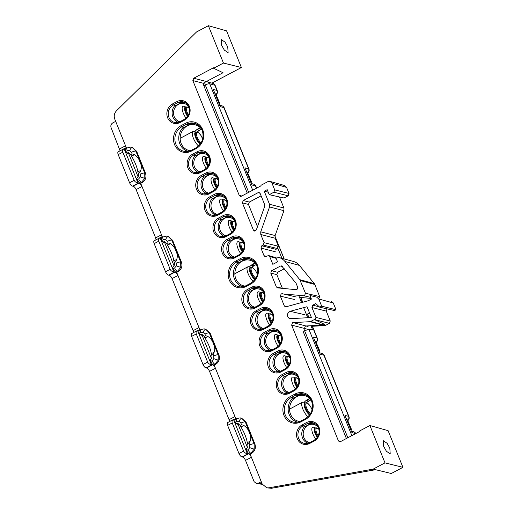<?xml version="1.0" encoding="UTF-8"?>
<svg xmlns="http://www.w3.org/2000/svg" width="514" height="514" viewBox="0 0 514 514"><rect width="100%" height="100%" fill="white"/><g stroke="black" fill="none" stroke-linecap="round" stroke-linejoin="round"><path stroke-width="0.77" d="M240.796 418.113L241.773 418.39L245.287 421.917L254.134 443.826L254.212 449.165L250.819 453.187L249.386 453.946L250.132 454.158L262.204 484.034L266.792 487.85L268.796 487.837L373.164 469.121L384.992 462.863L369.9 425.515L359.832 430.848L360.018 431.304L340.499 441.629L339.478 441.777L338.405 440.839L291.65 325.118L292.479 322.773L293.115 322.599L305.933 325.985L305.297 326.165L304.468 328.504L305.168 330.245M327.084 308.747L326.255 311.092L311.934 307.513L312.763 305.175L315.769 303.581L319.714 307.199L321.68 306.164L318.789 299L316.701 297.137L309.961 295.492L311.413 299.09L308.336 300.716L286.054 306.774L285.276 306.774L284.281 305.849L280.361 296.154L281.19 293.815L303.774 295.749L304.622 295.576L305.451 293.231L299.829 279.706L284.942 261.478A14.212 12.799 -75.8 0 0 278.858 257.469A14.212 12.799 -75.8 0 0 275.62 257.058L277.554 261.844L272.838 264.337L269.67 256.505L268.674 255.587L265.012 256.608L264.016 255.689L260.964 248.127L261.793 245.788L276.114 249.367M305.451 293.231L319.689 296.597L319.702 297.959M247.26 442.663L250.157 441.179C251.108 438.442 250.851 435.66 249.393 432.833C248.442 429.691 246.579 427.23 243.809 425.464L240.944 427.025A17.579 5.795 -117.7 0 1 245.069 435.101A17.579 5.795 -117.7 0 1 247.26 442.663L247.722 444.237C248.301 446.223 247.748 447.784 246.065 448.915L246.675 450.431L248.082 449.686L249.778 447.668L249.74 445.002L249.117 443.454L247.697 444.173M211.299 353.651L214.197 352.167C215.148 349.436 214.891 346.654 213.432 343.821C212.475 340.679 210.618 338.225 207.849 336.458L204.977 338.019A17.579 5.795 -117.7 0 1 209.108 346.095A17.579 5.795 -117.7 0 1 211.299 353.651L211.762 355.225C212.333 357.217 211.781 358.778 210.097 359.909L210.714 361.419L212.121 360.674L213.818 358.663L213.779 355.996L213.156 354.442L211.736 355.168M173.816 260.887L176.713 259.403C177.664 256.666 177.407 253.884 175.955 251.057C174.998 247.909 173.134 245.454 170.365 243.687L167.5 245.249A17.579 5.795 -117.7 0 1 171.631 253.325A17.579 5.795 -117.7 0 1 173.816 260.887L174.278 262.461C174.856 264.447 174.304 266.008 172.62 267.139L173.231 268.655L174.644 267.903L176.341 265.892L176.302 263.226L175.672 261.671L174.252 262.397M137.855 171.875L140.752 170.391C141.703 167.66 141.446 164.878 139.988 162.045C139.037 158.903 137.174 156.449 134.405 154.682L131.539 156.243A17.579 5.795 -117.7 0 1 135.664 164.319A17.579 5.795 -117.7 0 1 137.855 171.875L138.317 173.449C138.896 175.441 138.343 177.002 136.66 178.133L137.27 179.643L138.677 178.898L140.38 176.887L140.341 174.214L139.712 172.665L138.292 173.391M383.695 446.46L383.328 440.736L387.126 443.306L389.818 448.092L390.203 453.804L386.399 451.26L383.695 446.46M221.618 45.296L221.245 39.572L225.042 42.142L227.741 46.928L228.12 52.64L224.322 50.096L221.618 45.296M290.005 318.68L311.407 317.53L307.038 306.717L290.153 311.311C286.786 313.456 286.504 315.866 289.318 318.545L289.793 318.674M277.419 287.859L295.961 289.671C297.349 289.478 297.908 288.637 297.645 287.159L296.019 283.137L281.595 265.899L280.496 266.027L271.591 270.737L277.669 272.291L284.3 268.783M277.599 287.891L276.359 286.921L282.366 288.309L276.84 274.63L270.762 273.075L276.359 286.921M270.762 273.075L271.591 270.737M257.475 226.706L248.48 204.431L242.396 202.876L253.402 230.111L255.901 230.606M242.396 202.876L243.225 200.531L258.054 192.686L259.159 192.564L260.148 193.482L264.472 204.18L264.511 206.853L256.345 229.899L254.507 231.056L253.402 230.111M272.022 183.254L270.036 181.41L284.576 185.528L286.561 187.372L272.022 183.254L274.701 189.884L289.022 193.463L288.193 195.802L284.056 197.993L269.233 194.684L267.203 189.666L264.241 191.234L269.509 204.276L283.895 208.009L283.934 210.676L275.125 235.553L275.163 238.226L278.402 246.251L277.573 248.59L263.252 245.017L261.793 245.788M270.036 181.41L267.833 181.667L260.9 185.329L261.086 185.792L241.355 196.232L240.327 196.374L239.254 195.436L192.853 80.582L193.682 78.244L213.413 67.803L213.599 68.266L223.455 63.049L241.394 67.527L211.903 83.133M126.553 148.295L114.725 119.023C113.697 115.971 114.281 113.228 116.472 110.812L196.541 31.958L208.369 25.7L223.455 63.049M131.391 147.332L132.361 147.544L136.64 151.302L135.882 151.129A3.514 0.964 158 0 0 131.488 152.305L129.734 150.544L127.292 150.718L125.885 151.463L126.495 152.979L128.699 153.602L126.495 152.979L128.699 152.722L130.71 154.624L132.111 153.853L134.405 154.682M127.292 150.718A3.514 1.189 62.1 0 1 127.131 147.987C129.862 147.113 131.353 146.908 131.597 147.37L132.368 147.602L135.882 151.129L144.736 173.038L145.507 173.237L136.64 151.302M145.507 173.237C146.663 177.214 145.558 180.337 142.192 182.598L141.414 182.406A3.514 1.189 -117.9 0 1 138.677 178.898M162.514 237.301L140.727 183.376L142.192 182.598M167.352 236.337L168.322 236.549L172.601 240.308L171.843 240.141A3.514 0.964 158 0 0 167.448 241.31L165.694 239.55L163.259 239.723L161.846 240.475L162.456 241.985L164.66 242.608L162.456 241.985L164.66 241.734L166.671 243.636L168.072 242.865L170.365 243.687M163.259 239.723A3.514 1.189 62.1 0 1 163.099 236.993C165.829 236.119 167.313 235.913 167.558 236.376L168.335 236.613L171.843 240.141L180.697 262.05L181.468 262.249L172.601 240.308M181.468 262.249C182.624 266.226 181.519 269.342 178.152 271.61L177.375 271.411A3.514 1.189 -117.9 0 1 174.644 267.903M199.997 330.072L176.688 272.381L178.152 271.61M204.835 329.108L205.806 329.32L210.085 333.078L209.32 332.905A3.514 0.964 158 0 0 204.925 334.081L203.178 332.32L200.736 332.494L199.329 333.239L199.94 334.755L202.143 335.379L199.94 334.755L202.143 334.498L204.154 336.4L205.555 335.636L207.849 336.458M205.035 329.146L205.812 329.378L209.32 332.905L218.174 354.821L218.951 355.013L210.085 333.078M218.951 355.013C220.101 358.99 218.996 362.113 215.629 364.381L214.858 364.182A3.514 1.189 -117.9 0 1 212.121 360.674M235.958 419.077L214.171 365.152L215.629 364.381M236.697 421.506A3.514 1.189 62.1 0 1 236.536 418.769C239.267 417.895 240.758 417.696 241.002 418.158L241.766 418.325L246.045 422.084L245.287 421.917A3.514 0.964 158 0 0 240.893 423.093L239.138 421.326L236.697 421.506L235.29 422.251L235.9 423.761L238.104 424.384L235.9 423.761L238.104 423.51L240.115 425.412L241.516 424.641L243.809 425.464M249.74 445.002A3.514 0.964 158 0 1 254.134 443.826L254.912 444.025L246.045 422.084M254.912 444.025C256.068 448.002 254.963 451.125 251.597 453.387L250.819 453.187A3.514 1.189 -117.9 0 1 248.082 449.686M250.132 454.158L251.597 453.387M308.092 326.506L305.933 325.985L322.625 325.092L310.122 321.687L293.115 322.599M310.122 321.687L314.793 319.367L315.108 319.759L315.937 317.421L330.258 320.999L329.429 323.338L315.108 319.759M311.934 307.513L315.937 317.421M263.252 245.017L264.08 242.672L278.402 246.251M275.163 238.226L260.778 234.487L264.08 242.672M260.778 234.487L260.739 231.82L275.125 235.553M283.934 210.676L269.548 206.943L260.739 231.82M269.548 206.943L269.509 204.276M288.193 195.802L273.872 192.23L269.233 194.684M273.872 192.23L274.701 189.884M129.74 153.262L128.699 153.602L131.86 161.435M138.054 176.765L135.664 170.841M165.701 242.274L164.66 242.608L167.827 250.446M174.021 265.777L171.625 259.846M203.184 335.044L202.143 335.379L205.304 343.211M211.498 358.541L209.102 352.617M239.145 424.05L238.104 424.384L241.265 432.223M247.459 447.553L245.069 441.622M290.153 311.311L304.783 314.729M213.599 68.266L223.037 72.731L206.448 81.508L208.453 82.156M314.979 319.83L324.418 324.295L323.261 324.912A1.76 1.581 105.2 0 1 322.625 325.092L324.842 325.606L311.208 326.339M384.992 462.863L402.931 467.348L391.302 473.497L373.164 469.121M318.507 427.622A9.361 8.43 -75.8 0 0 313.232 422.887A9.361 8.43 -75.8 0 0 307.417 423.581L303.029 425.9L305.277 426.504L309.666 424.185A9.316 8.385 104.2 0 1 313.219 423.228M188.837 106.694A9.361 8.43 -75.8 0 0 183.569 101.958A9.361 8.43 -75.8 0 0 177.754 102.646L173.366 104.972L175.615 105.576L179.996 103.25A9.316 8.385 104.2 0 1 183.556 102.299M291.046 399.918A13.184 11.867 104.2 0 1 293.751 397.984L298.139 395.664A13.184 11.867 104.2 0 1 303.53 394.309M181.641 129.13A13.184 11.867 104.2 0 1 184.353 127.196L188.734 124.876A13.184 11.867 104.2 0 1 194.125 123.527M234.93 220.776A9.361 8.43 -75.8 0 0 229.662 216.041A9.361 8.43 -75.8 0 0 223.847 216.728L219.459 219.048L221.701 219.651L226.089 217.332A9.316 8.385 104.2 0 1 229.649 216.381M272.414 313.54A9.361 8.43 -75.8 0 0 267.139 308.805A9.361 8.43 -75.8 0 0 261.324 309.499L256.942 311.818L259.184 312.422L263.573 310.103A9.316 8.385 104.2 0 1 267.126 309.152M263.804 292.228A9.361 8.43 -75.8 0 0 258.529 287.493A9.361 8.43 -75.8 0 0 252.715 288.187L248.326 290.506L250.575 291.11L254.963 288.791A9.316 8.385 104.2 0 1 258.516 287.84M243.54 242.088A9.361 8.43 -75.8 0 0 238.271 237.352A9.361 8.43 -75.8 0 0 232.457 238.04L228.068 240.359L230.317 240.963L234.699 238.644A9.316 8.385 104.2 0 1 238.258 237.693M298.242 377.475A9.361 8.43 -75.8 0 0 292.974 372.74A9.361 8.43 -75.8 0 0 287.159 373.434L282.771 375.753L285.019 376.357L289.401 374.038A9.316 8.385 104.2 0 1 292.961 373.087M289.633 356.163A9.361 8.43 -75.8 0 0 284.364 351.428A9.361 8.43 -75.8 0 0 278.549 352.122L274.161 354.442L276.403 355.046L280.792 352.726A9.316 8.385 104.2 0 1 284.351 351.775M281.023 334.852A9.361 8.43 -75.8 0 0 275.755 330.116A9.361 8.43 -75.8 0 0 269.94 330.81L265.552 333.13L267.794 333.734L272.182 331.414A9.316 8.385 104.2 0 1 275.735 330.463M236.344 264.524A13.184 11.867 104.2 0 1 239.049 262.59L243.437 260.27A13.184 11.867 104.2 0 1 248.827 258.915M226.321 199.464A9.361 8.43 -75.8 0 0 221.052 194.729A9.361 8.43 -75.8 0 0 215.237 195.416L210.849 197.736L213.092 198.34L217.48 196.02A9.316 8.385 104.2 0 1 221.033 195.069M217.711 178.152A9.361 8.43 -75.8 0 0 212.436 173.417A9.361 8.43 -75.8 0 0 206.622 174.105L202.24 176.424L204.482 177.028L208.87 174.709A9.316 8.385 104.2 0 1 212.423 173.758M209.102 156.841A9.361 8.43 -75.8 0 0 203.827 152.105A9.361 8.43 -75.8 0 0 198.012 152.793L193.624 155.112L195.873 155.716L200.261 153.397A9.316 8.385 104.2 0 1 203.814 152.446M243.225 200.531L249.309 202.086L261.106 195.847M309.736 313.379L306.344 314.305M286.561 187.372L289.022 193.463M279.43 196.958L283.895 208.009M299.829 279.706L314.279 283.593L299.418 265.397A13.91 12.522 -75.8 0 0 293.468 261.478L278.858 257.469M314.279 283.593L314.78 284.448L300.33 280.56M319.689 296.597L314.78 284.448M299.482 297.317L311.156 298.448M331.183 301.114L333.271 302.977L318.789 299M321.68 306.164L336.002 309.736L333.271 302.977M336.002 309.736L334.453 310.559L319.714 307.199M326.255 311.092L330.258 320.999M310.752 321.507L325.478 325.426L329.429 323.338M325.478 325.426L324.842 325.606M402.931 467.348L388.115 430.674L369.9 425.515M208.369 25.7L226.578 30.859L241.394 67.527M264.241 191.234L268.244 192.236M249.309 202.086L248.48 204.431M277.669 272.291L276.84 274.63M250.993 182.778L251.507 181.93L247.369 172.254L246.662 172.055M247.369 172.254L251.507 181.93M251.192 181.712L250.491 181.538M319.374 352.019L319.888 351.171L315.75 341.495L315.037 341.296M315.75 341.495L319.888 351.171M319.567 350.953L318.866 350.779M351.03 430.372L351.544 429.524L347.406 419.848L346.693 419.649M347.406 419.848L351.544 429.524M351.223 429.306L350.522 429.132M219.337 104.426L219.851 103.577L215.713 93.901L215.006 93.702M215.713 93.901L219.851 103.577M219.536 103.359L218.835 103.185M268.796 487.837L271.482 488.287L375.593 469.693M271.482 488.287L266.792 487.85M249.386 453.946C248.429 453.502 247.523 452.333 246.675 450.431M235.29 422.251C234.622 420.394 234.68 419.482 235.463 419.501M240.944 427.025L240.115 425.412M213.779 355.996A3.514 0.964 158 0 1 218.174 354.821L218.251 360.153L214.858 364.182L213.426 364.94L214.171 365.152M213.426 364.94C212.462 364.497 211.562 363.321 210.714 361.419M199.329 333.239C198.661 331.389 198.719 330.47 199.503 330.496M204.977 338.019L204.154 336.4M176.302 263.226A3.514 0.964 158 0 1 180.697 262.05L180.767 267.389L177.375 271.411L175.942 272.169L176.688 272.381M175.942 272.169C174.985 271.726 174.079 270.557 173.231 268.655M161.846 240.475C161.178 238.618 161.235 237.706 162.026 237.725M167.5 245.249L166.671 243.636M140.341 174.214A3.514 0.964 158 0 1 144.736 173.038L144.807 178.377L141.414 182.406L139.981 183.164L140.727 183.376M139.981 183.164C139.024 182.721 138.118 181.545 137.27 179.643M125.885 151.463C125.217 149.613 125.275 148.694 126.065 148.713M131.539 156.243L130.71 154.624M250.157 441.179L249.117 443.454M214.197 352.167L213.156 354.442M176.713 259.403L175.672 261.671M140.752 170.391L139.712 172.665M205.947 81.912L206.448 81.508L193.682 78.244M247.799 172.743A3.514 3.18 104 0 0 248.577 168.721L244.947 167.815L251.873 184.963L255.561 186.004A3.514 0.964 -22 0 1 255.882 186.229L256.653 188.137M247.889 172.967A3.514 3.514 0 0 0 248.898 168.952A3.514 0.964 -22 0 0 248.577 168.721L223.905 107.651A3.514 0.964 -22 0 1 224.226 107.882A3.514 3.514 0 0 0 221.926 105.813A3.514 3.168 105.8 0 1 223.905 107.651L220.217 106.61L213.291 89.462L216.921 90.368A3.514 3.18 104 0 1 216.137 94.39M318.776 428.586L318.391 428.785M298.518 378.439L298.133 378.645M281.299 335.815L280.914 336.021M289.909 357.127L289.523 357.333M264.074 293.192L263.688 293.398M243.816 243.045L243.43 243.25M255.156 263.29L251.687 265.128A13.126 11.816 -75.8 0 0 250.607 265.777M272.683 314.504L272.298 314.709M226.597 200.421L226.211 200.627M217.987 179.11L217.595 179.315M235.206 221.733L234.821 221.939M209.371 157.798L208.986 158.004M309.858 398.684L306.389 400.522A13.126 11.816 -75.8 0 0 305.31 401.171M189.113 107.651L188.728 107.856M200.454 127.902L196.984 129.734A13.126 11.816 -75.8 0 0 195.905 130.383M346.391 438.513L303.087 331.324L308.875 329.23L312.621 329.834L310.957 325.715M307.725 317.729L303.652 307.635M301.596 302.547L298.647 295.248M281.948 258.317L276.924 245.878M133.075 148.315L132.316 147.531M242.479 419.103L241.715 418.319M120.077 150.808L111.069 127.607C110.491 125.615 111.05 124.054 112.739 122.923L115.676 121.368L125.538 145.783C126.187 147.647 126.039 148.61 125.082 148.681L124.08 148.687L137.868 182.817L138.998 183.119C140.123 183.472 141.119 184.597 141.986 186.492L136.114 189.595C135.246 187.706 134.25 186.582 133.126 186.222L138.998 183.119M262.313 484.297L256.531 483.59L254.115 481.669L245.519 460.383C244.651 458.488 243.655 457.364 242.531 457.01L248.397 453.901C249.528 454.26 250.524 455.385 251.391 457.274L245.519 460.383M228.068 422.508C227.111 422.572 226.957 423.536 227.606 425.399L238.984 453.554C239.852 455.449 240.848 456.567 241.972 456.927L242.531 457.01M229.482 421.596L229.071 419.675L209.558 371.371C208.69 369.482 207.695 368.358 206.564 368.005L212.436 364.895C213.567 365.248 214.563 366.373 215.43 368.268L209.558 371.371M192.107 333.496C191.15 333.567 190.996 334.53 191.645 336.394L203.024 364.548C203.891 366.437 204.887 367.561 206.011 367.915L206.564 368.005M193.521 332.584L193.11 330.669L172.074 278.607C171.207 276.712 170.211 275.588 169.087 275.234L174.959 272.124C176.084 272.484 177.079 273.602 177.947 275.498L172.074 278.607M154.624 240.725C153.667 240.796 153.513 241.76 154.168 243.623L165.54 271.777C166.407 273.666 167.403 274.791 168.528 275.151L169.087 275.234M156.038 239.813L155.633 237.898L136.114 189.595M118.663 151.72C117.706 151.791 117.552 152.754 118.201 154.618L129.579 182.766C130.447 184.661 131.443 185.785 132.567 186.139L133.126 186.222M351.325 431.111L353.613 431.76A3.514 3.168 105.8 0 1 355.592 433.598L351.91 432.557L344.984 415.408L348.614 416.314A3.514 3.18 104 0 1 347.83 420.33M316.174 341.983A3.514 3.18 104 0 0 316.958 337.961L313.328 337.055L320.254 354.204L323.936 355.245A3.514 0.964 -22 0 1 324.257 355.47L348.935 416.546A3.514 0.964 -22 0 0 348.614 416.314L323.936 355.245A3.514 3.168 105.8 0 0 321.957 353.407L319.669 352.758M229.071 419.675L234.943 416.571L215.43 368.268M256.531 483.59L258.317 483.244L262.069 483.706M251.391 457.274L261.253 481.695L258.317 483.244M155.633 237.898L161.499 234.795L141.986 186.492M193.11 330.669L198.982 327.559L177.947 275.498M234.943 416.571C235.592 418.435 235.444 419.398 234.487 419.469L233.484 419.475L247.273 453.599L248.397 453.901M233.941 419.398L233.484 419.475C232.155 420.311 231.737 421.474 232.232 422.958L243.604 451.106C244.298 452.551 245.519 453.387 247.273 453.599M244.953 441.34L241.381 432.512M208.986 352.328L205.42 343.5M171.509 259.557L167.943 250.729M135.548 170.552L131.982 161.724M125.519 148.61L125.082 148.681M124.536 148.617L124.08 148.687C122.75 149.529 122.332 150.686 122.827 152.17L134.199 180.324C134.893 181.77 136.114 182.598 137.868 182.817M161.499 234.795C162.154 236.658 162 237.622 161.043 237.686L160.04 237.699L173.828 271.822L174.959 272.124M161.48 237.622L161.043 237.686M160.496 237.622L160.04 237.699C158.71 238.535 158.293 239.697 158.787 241.182L170.16 269.33C170.854 270.775 172.074 271.604 173.828 271.822M198.982 327.559C199.631 329.423 199.477 330.393 198.526 330.457L197.524 330.47L211.312 364.593L212.436 364.895M198.963 330.393L198.526 330.457M197.974 330.393L197.524 330.47C196.194 331.305 195.776 332.462 196.271 333.946L207.643 362.1C208.331 363.546 209.558 364.375 211.312 364.593M234.924 419.398L234.487 419.469M248.68 192.352L205.285 84.958L203.852 85.716L247.24 193.116M203.852 85.716C203.178 83.84 203.248 82.927 204.058 82.972M251.295 183.517L253.582 184.166A3.514 3.168 105.8 0 1 255.561 186.004L256.46 188.24M212.867 83.403A3.514 3.168 105.8 0 1 214.852 85.24A3.514 0.964 -22 0 1 215.173 85.472A3.514 3.514 0 0 0 212.867 83.403L207.727 81.951A3.514 3.168 105.8 0 1 209.706 83.788L252.708 190.219M298.293 377.777A9.316 8.359 -76.5 0 0 293.507 374.295A9.316 8.359 -76.5 0 0 287.975 375.047A9.316 8.359 -76.5 0 0 283.619 387.46A9.316 8.359 -76.5 0 0 289.164 392.413A9.316 8.359 -76.5 0 0 289.395 392.465M287.904 373.633A10.37 9.303 103.5 0 1 295.723 374.16M256.852 265.539A13.184 11.828 -76.5 0 0 249.836 260.212A13.184 11.828 -76.5 0 0 242.01 261.279A13.184 11.828 -76.5 0 0 235.842 278.845A13.184 11.828 -76.5 0 0 243.687 285.848A13.184 11.828 -76.5 0 0 245.133 286.092M241.927 259.866A14.238 12.773 103.5 0 1 253.184 260.598M209.153 157.136A9.316 8.359 -76.5 0 0 204.36 153.654A9.316 8.359 -76.5 0 0 198.834 154.406A9.316 8.359 -76.5 0 0 194.472 166.819A9.316 8.359 -76.5 0 0 200.017 171.772A9.316 8.359 -76.5 0 0 200.248 171.824M198.764 152.992A10.37 9.303 103.5 0 1 206.577 153.519M249.418 267.004A13.184 11.828 103.5 0 1 253.177 263.952A13.184 11.828 103.5 0 1 255.028 263.162M188.889 106.996A9.316 8.359 -76.5 0 0 184.102 103.507A9.316 8.359 -76.5 0 0 178.576 104.258A9.316 8.359 -76.5 0 0 174.214 116.672A9.316 8.359 -76.5 0 0 179.759 121.625A9.316 8.359 -76.5 0 0 179.99 121.677M178.499 102.851A10.37 9.303 103.5 0 1 186.319 103.378M202.156 130.145A13.184 11.828 -76.5 0 0 195.134 124.818A13.184 11.828 -76.5 0 0 187.308 125.885A13.184 11.828 -76.5 0 0 181.14 143.451A13.184 11.828 -76.5 0 0 188.985 150.461A13.184 11.828 -76.5 0 0 190.431 150.698M187.224 124.472A14.238 12.773 103.5 0 1 198.481 125.204M311.555 400.933A13.184 11.828 -76.5 0 0 304.539 395.607A13.184 11.828 -76.5 0 0 296.713 396.673A13.184 11.828 -76.5 0 0 290.545 414.239A13.184 11.828 -76.5 0 0 298.39 421.242A13.184 11.828 -76.5 0 0 299.835 421.486M296.629 395.253A14.238 12.773 103.5 0 1 307.886 395.992M318.558 427.924A9.316 8.359 -76.5 0 0 313.765 424.435A9.316 8.359 -76.5 0 0 308.239 425.194A9.316 8.359 -76.5 0 0 303.877 437.607A9.316 8.359 -76.5 0 0 309.422 442.554A9.316 8.359 -76.5 0 0 309.653 442.605M308.169 423.78A10.37 9.303 103.5 0 1 315.981 424.307M304.121 402.398A13.184 11.828 103.5 0 1 307.88 399.346A13.184 11.828 103.5 0 1 309.73 398.556M194.716 131.61A13.184 11.828 103.5 0 1 198.475 128.564A13.184 11.828 103.5 0 1 200.325 127.768M243.591 242.383A9.316 8.359 -76.5 0 0 238.804 238.901A9.316 8.359 -76.5 0 0 233.272 239.652A9.316 8.359 -76.5 0 0 228.916 252.066A9.316 8.359 -76.5 0 0 234.461 257.019A9.316 8.359 -76.5 0 0 234.692 257.071A1.054 0.353 62.1 0 0 234.75 257.88A10.415 9.38 104.2 0 1 222.337 253.184A10.415 9.38 104.2 0 1 227.246 239.312L231.634 236.986A10.415 9.38 104.2 0 1 244.054 241.689A10.415 9.38 104.2 0 1 239.138 255.561L234.75 257.88M233.202 238.239A10.37 9.303 103.5 0 1 241.021 238.766M234.982 221.071A9.316 8.359 -76.5 0 0 230.188 217.589A9.316 8.359 -76.5 0 0 224.663 218.341A9.316 8.359 -76.5 0 0 220.307 230.754A9.316 8.359 -76.5 0 0 225.852 235.708A9.316 8.359 -76.5 0 0 226.083 235.759A1.054 0.353 -117.9 0 1 226.205 235.74M224.592 216.927A10.37 9.303 103.5 0 1 232.412 217.454M272.465 313.842A9.316 8.359 -76.5 0 0 267.672 310.36A9.316 8.359 -76.5 0 0 262.146 311.111A9.316 8.359 -76.5 0 0 257.784 323.524A9.316 8.359 -76.5 0 0 263.329 328.472A9.316 8.359 -76.5 0 0 263.566 328.53M262.076 309.698A10.37 9.303 103.5 0 1 269.889 310.225M226.372 199.76A9.316 8.359 -76.5 0 0 221.579 196.277A9.316 8.359 -76.5 0 0 216.053 197.029A9.316 8.359 -76.5 0 0 211.697 209.442A9.316 8.359 -76.5 0 0 217.242 214.396A9.316 8.359 -76.5 0 0 217.473 214.447A1.054 0.353 -117.9 0 1 217.595 214.428M215.983 195.616A10.37 9.303 103.5 0 1 223.796 196.142M281.074 335.154A9.316 8.359 -76.5 0 0 276.281 331.671A9.316 8.359 -76.5 0 0 270.756 332.423A9.316 8.359 -76.5 0 0 266.393 344.836A9.316 8.359 -76.5 0 0 271.938 349.783A9.316 8.359 -76.5 0 0 272.176 349.841M270.685 331.01A10.37 9.303 103.5 0 1 278.498 331.536M217.763 178.448A9.316 8.359 -76.5 0 0 212.969 174.966A9.316 8.359 -76.5 0 0 207.444 175.717A9.316 8.359 -76.5 0 0 203.081 188.13A9.316 8.359 -76.5 0 0 208.626 193.084A9.316 8.359 -76.5 0 0 208.864 193.136A1.054 0.353 -117.9 0 1 208.98 193.116M207.373 174.304A10.37 9.303 103.5 0 1 215.186 174.831M289.684 356.465A9.316 8.359 -76.5 0 0 284.891 352.983A9.316 8.359 -76.5 0 0 279.365 353.735A9.316 8.359 -76.5 0 0 275.009 366.148A9.316 8.359 -76.5 0 0 280.554 371.102A9.316 8.359 -76.5 0 0 280.785 371.153M279.295 352.321A10.37 9.303 103.5 0 1 287.114 352.848M263.855 292.53A9.316 8.359 -76.5 0 0 259.062 289.048A9.316 8.359 -76.5 0 0 253.537 289.8A9.316 8.359 -76.5 0 0 249.174 302.213A9.316 8.359 -76.5 0 0 254.719 307.16A9.316 8.359 -76.5 0 0 254.95 307.218M253.466 288.386A10.37 9.303 103.5 0 1 261.279 288.913M217.416 179.161A9.316 8.359 103.5 0 1 217.891 178.821M289.337 357.172A9.316 8.359 103.5 0 1 289.819 356.838M226.025 200.473A9.316 8.359 103.5 0 1 226.501 200.132M280.728 335.86A9.316 8.359 103.5 0 1 281.203 335.526M234.635 221.785A9.316 8.359 103.5 0 1 235.116 221.444M272.118 314.549A9.316 8.359 103.5 0 1 272.593 314.215M243.244 243.096A9.316 8.359 103.5 0 1 243.726 242.756M188.548 107.702A9.316 8.359 103.5 0 1 189.023 107.362M318.211 428.631A9.316 8.359 103.5 0 1 318.686 428.291M208.806 157.849A9.316 8.359 103.5 0 1 209.282 157.509M297.947 378.49A9.316 8.359 103.5 0 1 298.428 378.15M263.509 293.237A9.316 8.359 103.5 0 1 263.984 292.903M253.299 307.873A10.37 9.303 103.5 0 1 249.932 290.937M279.134 371.808A10.37 9.303 103.5 0 1 275.761 354.872M207.206 193.791A10.37 9.303 103.5 0 1 203.84 176.855M270.525 350.497A10.37 9.303 103.5 0 1 267.151 333.56M215.822 215.103A10.37 9.303 103.5 0 1 212.449 198.166M261.909 329.185A10.37 9.303 103.5 0 1 258.542 312.249M224.432 236.414A10.37 9.303 103.5 0 1 221.059 219.478M233.041 257.726A10.37 9.303 103.5 0 1 229.668 240.796M308.002 443.267A10.37 9.303 103.5 0 1 304.635 426.331M297.606 422.142A14.238 12.773 103.5 0 1 288.425 411.894A14.238 12.773 103.5 0 1 292.922 397.759M188.201 151.354A14.238 12.773 103.5 0 1 179.02 141.106A14.238 12.773 103.5 0 1 183.517 126.977M178.339 122.332A10.37 9.303 103.5 0 1 174.966 105.402M198.597 172.479A10.37 9.303 103.5 0 1 195.23 155.543M242.904 286.748A14.238 12.773 103.5 0 1 233.722 276.5A14.238 12.773 103.5 0 1 238.22 262.365M287.744 393.12A10.37 9.303 103.5 0 1 284.37 376.184M315.448 427.989A7.029 2.429 62 0 0 314.504 428.483A7.029 2.429 62 0 0 317.267 437.427M315.699 439.155A8.789 3.039 -118 0 1 312.12 427.809A8.789 3.039 -118 0 1 312.608 427.307A8.789 3.039 -118 0 1 313.887 427.327L315.519 427.95M317.305 437.375A6.855 2.371 -118 0 1 314.594 428.631A6.855 2.371 -118 0 1 314.973 428.239L315.557 427.931A6.855 2.371 -118 0 0 315.178 428.323A6.855 2.371 -118 0 0 317.697 436.778M305.322 402.918A7.029 2.429 62 0 0 304.372 403.413A7.029 2.429 62 0 0 305.342 409.176A7.029 2.429 62 0 0 309.589 414.991M307.963 416.783A8.789 3.039 -118 0 1 302.997 409.472A8.789 3.039 -118 0 1 301.994 402.738A8.789 3.039 -118 0 1 302.476 402.237A8.789 3.039 -118 0 1 303.755 402.256L305.387 402.88M309.653 414.914A6.855 2.371 -118 0 1 305.444 409.266A6.855 2.371 -118 0 1 304.461 403.561A6.855 2.371 -118 0 1 304.841 403.169L305.425 402.86A6.855 2.371 -118 0 0 305.046 403.246A6.855 2.371 -118 0 0 305.933 408.746A6.855 2.371 -118 0 0 309.993 414.438M250.62 267.524A7.029 2.429 62 0 0 249.669 268.019A7.029 2.429 62 0 0 250.639 273.789A7.029 2.429 62 0 0 254.893 279.603M253.261 281.389A8.789 3.039 -118 0 1 248.294 274.078A8.789 3.039 -118 0 1 247.292 267.344A8.789 3.039 -118 0 1 247.774 266.843A8.789 3.039 -118 0 1 249.052 266.862L250.684 267.486M254.95 279.52A6.855 2.371 -118 0 1 250.742 273.872A6.855 2.371 -118 0 1 249.759 268.167A6.855 2.371 -118 0 1 250.138 267.775L250.723 267.466A6.855 2.371 -118 0 0 250.344 267.858A6.855 2.371 -118 0 0 251.23 273.358A6.855 2.371 -118 0 0 255.291 279.044M195.918 132.13A7.029 2.429 62 0 0 194.967 132.625A7.029 2.429 62 0 0 195.937 138.394A7.029 2.429 62 0 0 200.19 144.209M198.558 145.995A8.789 3.039 -118 0 1 193.592 138.684A8.789 3.039 -118 0 1 192.589 131.95A8.789 3.039 -118 0 1 193.071 131.449A8.789 3.039 -118 0 1 194.35 131.468L195.982 132.092M200.248 144.132A6.855 2.371 -118 0 1 196.04 138.478A6.855 2.371 -118 0 1 195.057 132.773A6.855 2.371 -118 0 1 195.436 132.381L196.02 132.072A6.855 2.371 -118 0 0 195.641 132.464A6.855 2.371 -118 0 0 196.528 137.964A6.855 2.371 -118 0 0 200.588 143.65M295.19 377.841A7.029 2.429 62 0 0 294.239 378.343A7.029 2.429 62 0 0 297.008 387.286M295.441 389.008A8.789 3.039 -118 0 1 291.862 377.661A8.789 3.039 -118 0 1 292.35 377.167A8.789 3.039 -118 0 1 293.629 377.186L295.254 377.809M297.047 387.228A6.855 2.371 -118 0 1 294.336 378.484A6.855 2.371 -118 0 1 294.715 378.098L295.293 377.784A6.855 2.371 -118 0 0 294.914 378.175A6.855 2.371 -118 0 0 297.433 386.637M206.043 157.2A7.029 2.429 62 0 0 205.099 157.702A7.029 2.429 62 0 0 207.862 166.645M206.294 168.367A8.789 3.039 -118 0 1 202.715 157.021A8.789 3.039 -118 0 1 203.203 156.526A8.789 3.039 -118 0 1 204.482 156.545L206.114 157.168M207.907 166.587A6.855 2.371 -118 0 1 205.189 157.843A6.855 2.371 -118 0 1 205.568 157.457L206.153 157.149A6.855 2.371 -118 0 0 205.773 157.535A6.855 2.371 -118 0 0 208.292 165.996M185.785 107.06A7.029 2.429 62 0 0 184.834 107.554A7.029 2.429 62 0 0 187.604 116.498M186.036 118.226A8.789 3.039 -118 0 1 182.457 106.88A8.789 3.039 -118 0 1 182.945 106.379A8.789 3.039 -118 0 1 184.224 106.398L185.856 107.021M187.642 116.44A6.855 2.371 -118 0 1 184.931 107.702A6.855 2.371 -118 0 1 185.31 107.31L185.888 107.002A6.855 2.371 -118 0 0 185.509 107.387A6.855 2.371 -118 0 0 188.028 115.849M260.746 292.594A7.029 2.429 62 0 0 259.801 293.096A7.029 2.429 62 0 0 262.564 302.039M260.996 303.761A8.789 3.039 -118 0 1 257.418 292.415A8.789 3.039 -118 0 1 257.906 291.92A8.789 3.039 -118 0 1 259.184 291.939L260.816 292.556M262.609 301.981A6.855 2.371 -118 0 1 259.891 293.237A6.855 2.371 -118 0 1 260.27 292.851L260.855 292.537A6.855 2.371 -118 0 0 260.476 292.929A6.855 2.371 -118 0 0 262.995 301.384M269.355 313.906A7.029 2.429 62 0 0 268.411 314.407A7.029 2.429 62 0 0 271.18 323.351M269.606 325.073A8.789 3.039 -118 0 1 266.034 313.726A8.789 3.039 -118 0 1 266.515 313.232A8.789 3.039 -118 0 1 267.794 313.251L269.426 313.868M271.219 323.293A6.855 2.371 -118 0 1 268.501 314.549A6.855 2.371 -118 0 1 268.88 314.163L269.464 313.848A6.855 2.371 -118 0 0 269.085 314.24A6.855 2.371 -118 0 0 271.604 322.696M277.971 335.218A7.029 2.429 62 0 0 277.02 335.719A7.029 2.429 62 0 0 279.789 344.663M278.215 346.385A8.789 3.039 -118 0 1 274.643 335.038A8.789 3.039 -118 0 1 275.125 334.543A8.789 3.039 -118 0 1 276.403 334.563L278.035 335.179M279.828 344.605A6.855 2.371 -118 0 1 277.11 335.86A6.855 2.371 -118 0 1 277.489 335.475L278.074 335.16A6.855 2.371 -118 0 0 277.695 335.552A6.855 2.371 -118 0 0 280.214 344.007M240.488 242.447A7.029 2.429 62 0 0 239.537 242.949A7.029 2.429 62 0 0 242.306 251.892M240.738 253.62A8.789 3.039 -118 0 1 237.16 242.274A8.789 3.039 -118 0 1 237.648 241.773A8.789 3.039 -118 0 1 238.926 241.792L240.558 242.415M242.345 251.834A6.855 2.371 -118 0 1 239.633 243.09A6.855 2.371 -118 0 1 240.012 242.704L240.591 242.396A6.855 2.371 -118 0 0 240.211 242.781A6.855 2.371 -118 0 0 242.73 251.243M231.878 221.136A7.029 2.429 62 0 0 230.927 221.637A7.029 2.429 62 0 0 233.697 230.58M232.129 232.302A8.789 3.039 -118 0 1 228.55 220.962A8.789 3.039 -118 0 1 229.038 220.461A8.789 3.039 -118 0 1 230.311 220.48L231.942 221.104M233.735 230.523A6.855 2.371 -118 0 1 231.024 221.778A6.855 2.371 -118 0 1 231.403 221.393L231.981 221.084A6.855 2.371 -118 0 0 231.602 221.47A6.855 2.371 -118 0 0 234.121 229.931M223.269 199.824A7.029 2.429 62 0 0 222.318 200.325A7.029 2.429 62 0 0 225.087 209.269M223.513 210.991A8.789 3.039 -118 0 1 219.941 199.644A8.789 3.039 -118 0 1 220.422 199.149A8.789 3.039 -118 0 1 221.701 199.169L223.333 199.792M225.126 209.211A6.855 2.371 -118 0 1 222.408 200.466A6.855 2.371 -118 0 1 222.787 200.081L223.372 199.773A6.855 2.371 -118 0 0 222.992 200.158A6.855 2.371 -118 0 0 225.511 208.62M286.581 356.53A7.029 2.429 62 0 0 285.63 357.031A7.029 2.429 62 0 0 288.399 365.974M286.831 367.696A8.789 3.039 -118 0 1 283.253 356.35A8.789 3.039 -118 0 1 283.741 355.855A8.789 3.039 -118 0 1 285.013 355.874L286.645 356.491M288.438 365.917A6.855 2.371 -118 0 1 285.726 357.172A6.855 2.371 -118 0 1 286.105 356.787L286.683 356.472A6.855 2.371 -118 0 0 286.304 356.864A6.855 2.371 -118 0 0 288.823 365.319M214.653 178.512A7.029 2.429 62 0 0 213.708 179.013A7.029 2.429 62 0 0 216.478 187.957M214.903 189.679A8.789 3.039 -118 0 1 211.331 178.332A8.789 3.039 -118 0 1 211.813 177.838A8.789 3.039 -118 0 1 213.092 177.857L214.723 178.48M216.516 187.899A6.855 2.371 -118 0 1 213.798 179.155A6.855 2.371 -118 0 1 214.177 178.769L214.762 178.461A6.855 2.371 -118 0 0 214.383 178.846A6.855 2.371 -118 0 0 216.902 187.308M306.627 329.024L291.65 325.118M294.599 299.521L280.361 296.154M144.807 178.377L140.38 176.887M132.368 147.602A3.514 1.523 110.7 0 0 129.734 150.544M180.767 267.389L176.341 265.892M168.335 236.613A3.514 1.523 110.7 0 0 165.694 239.55M218.251 360.153L213.818 358.663M205.812 329.378A3.514 1.523 110.7 0 0 203.178 332.32M254.212 449.165L249.778 447.668M241.773 418.39A3.514 1.523 110.7 0 0 239.138 421.326M286.337 372.38A10.415 9.38 104.2 0 1 298.756 377.083A10.415 9.38 104.2 0 1 293.841 390.955L289.453 393.274A10.415 9.38 104.2 0 1 277.033 388.571A10.415 9.38 104.2 0 1 281.948 374.7L286.337 372.38A1.054 0.353 -117.9 0 0 287.159 373.434L289.401 374.038M277.727 351.068A10.415 9.38 104.2 0 1 290.147 355.772A10.415 9.38 104.2 0 1 285.231 369.643L280.843 371.963A10.415 9.38 104.2 0 1 268.424 367.259A10.415 9.38 104.2 0 1 273.339 353.388L277.727 351.068A1.054 0.353 -117.9 0 0 278.549 352.122L280.792 352.726M269.118 329.757A10.415 9.38 104.2 0 1 281.537 334.46A10.415 9.38 104.2 0 1 276.622 348.331L272.234 350.651A10.415 9.38 104.2 0 1 259.814 345.948A10.415 9.38 104.2 0 1 264.729 332.076L269.118 329.757A1.054 0.353 -117.9 0 0 269.94 330.81L272.182 331.414M256.891 265.455A13.229 11.912 -75.8 0 0 249.412 258.69A13.229 11.912 -75.8 0 0 241.194 259.666A1.054 0.353 -117.9 0 1 240.372 258.613A14.283 12.856 104.2 0 1 257.398 265.063A14.283 12.856 104.2 0 1 250.665 284.081L246.277 286.401A14.283 12.856 104.2 0 1 229.244 279.957A14.283 12.856 104.2 0 1 235.984 260.932L240.372 258.613M214.415 194.363A10.415 9.38 104.2 0 1 226.835 199.066A10.415 9.38 104.2 0 1 221.919 212.937L217.531 215.257A10.415 9.38 104.2 0 1 205.112 210.56A10.415 9.38 104.2 0 1 210.027 196.689L214.415 194.363A1.054 0.353 -117.9 0 0 215.237 195.416L217.48 196.02M205.806 173.051A10.415 9.38 104.2 0 1 218.219 177.754A10.415 9.38 104.2 0 1 213.31 191.626L208.922 193.945A10.415 9.38 104.2 0 1 196.502 189.248A10.415 9.38 104.2 0 1 201.417 175.377L205.806 173.051A1.054 0.353 -117.9 0 0 206.622 174.105L208.87 174.709M197.196 151.739A10.415 9.38 104.2 0 1 209.609 156.442A10.415 9.38 104.2 0 1 204.694 170.314L200.312 172.633A10.415 9.38 104.2 0 1 187.893 167.937A10.415 9.38 104.2 0 1 192.808 154.065L197.196 151.739A1.054 0.353 -117.9 0 0 198.012 152.793L200.261 153.397M231.634 236.986A1.054 0.353 62.1 0 0 232.457 238.04L234.699 238.644M251.892 287.133A10.415 9.38 104.2 0 1 264.312 291.836A10.415 9.38 104.2 0 1 259.397 305.708L255.015 308.027A10.415 9.38 104.2 0 1 242.595 303.324A10.415 9.38 104.2 0 1 247.51 289.453L251.892 287.133A1.054 0.353 62.1 0 0 252.715 288.187L254.963 288.791M260.508 308.445A10.415 9.38 104.2 0 1 272.921 313.148A10.415 9.38 104.2 0 1 268.012 327.02L263.624 329.339A10.415 9.38 104.2 0 1 251.205 324.636A10.415 9.38 104.2 0 1 256.12 310.764L260.508 308.445A1.054 0.353 -117.9 0 0 261.324 309.499L263.573 310.103M223.025 215.674A10.415 9.38 104.2 0 1 235.444 220.377A10.415 9.38 104.2 0 1 230.529 234.249L226.141 236.568A10.415 9.38 104.2 0 1 213.721 231.872A10.415 9.38 104.2 0 1 218.636 218L223.025 215.674A1.054 0.353 -117.9 0 0 223.847 216.728L226.089 217.332M311.664 401.029A13.229 11.912 -75.8 0 0 304.115 394.084A13.229 11.912 -75.8 0 0 295.897 395.06L298.139 395.664M295.075 394.007A14.283 12.856 104.2 0 1 312.101 400.457A14.283 12.856 104.2 0 1 305.367 419.475L300.979 421.795A14.283 12.856 104.2 0 1 283.946 415.351A14.283 12.856 104.2 0 1 290.686 396.326L295.075 394.007A1.054 0.353 62.1 0 0 295.897 395.06L291.509 397.38L293.751 397.984M202.259 130.248A13.229 11.912 -75.8 0 0 194.71 123.296A13.229 11.912 -75.8 0 0 186.492 124.272L188.734 124.876M185.67 123.219A14.283 12.856 104.2 0 1 202.696 129.669A14.283 12.856 104.2 0 1 195.962 148.687L191.574 151.013A14.283 12.856 104.2 0 1 174.548 144.562A14.283 12.856 104.2 0 1 181.281 125.544L185.67 123.219A1.054 0.353 62.1 0 0 186.492 124.272L182.104 126.592L184.353 127.196M176.932 101.599A10.415 9.38 104.2 0 1 189.351 106.302A10.415 9.38 104.2 0 1 184.436 120.167L180.048 122.493A10.415 9.38 104.2 0 1 167.635 117.79A10.415 9.38 104.2 0 1 172.543 103.918L176.932 101.599A1.054 0.353 -117.9 0 0 177.754 102.646L179.996 103.25M306.595 422.527A10.415 9.38 104.2 0 1 319.014 427.23A10.415 9.38 104.2 0 1 314.099 441.102L309.717 443.421A10.415 9.38 104.2 0 1 297.298 438.718A10.415 9.38 104.2 0 1 302.213 424.847L306.595 422.527A1.054 0.353 -117.9 0 0 307.417 423.581L309.666 424.185M338.405 440.839L340.936 441.397M282.501 266.586L280.496 266.027M260.033 193.251L258.054 192.686M284.281 305.849L286.825 306.562M275.286 251.706L260.964 248.127M264.016 255.689L266.361 256.351M284.942 261.478L299.418 265.397M276.134 258.336L269.67 256.505M310.726 297.394L303.774 295.749M282.045 293.635L296.282 297.002M312.763 305.175L319.284 306.8M192.808 154.065A1.054 0.353 62.1 0 0 193.624 155.112A9.361 8.43 -75.8 0 0 188.535 164.634A9.361 8.43 -75.8 0 0 194.851 172.576A9.361 8.43 -75.8 0 0 200.197 171.901M201.417 175.377A1.054 0.353 62.1 0 0 202.24 176.424A9.361 8.43 -75.8 0 0 197.145 185.946A9.361 8.43 -75.8 0 0 203.46 193.887A9.361 8.43 -75.8 0 0 208.806 193.213M210.027 196.689A1.054 0.353 62.1 0 0 210.849 197.736A9.361 8.43 -75.8 0 0 205.761 207.258A9.361 8.43 -75.8 0 0 212.07 215.199A9.361 8.43 -75.8 0 0 217.416 214.524M235.984 260.932A1.054 0.353 62.1 0 0 236.806 261.986L241.194 259.666L243.437 260.27M246.277 286.401A1.054 0.353 -117.9 0 1 246.225 285.585C243.713 286.883 241.15 287.236 238.535 286.658A13.229 11.912 -75.8 0 1 229.61 275.44A13.229 11.912 -75.8 0 1 236.806 261.986L239.049 262.59M238.535 286.658A13.229 11.912 -75.8 0 0 246.161 285.668M264.729 332.076A1.054 0.353 62.1 0 0 265.552 333.13A9.361 8.43 -75.8 0 0 260.457 342.652A9.361 8.43 -75.8 0 0 266.772 350.587A9.361 8.43 -75.8 0 0 272.118 349.912M273.339 353.388A1.054 0.353 62.1 0 0 274.161 354.442A9.361 8.43 -75.8 0 0 269.073 363.963A9.361 8.43 -75.8 0 0 275.388 371.898A9.361 8.43 -75.8 0 0 280.728 371.224M281.948 374.7A1.054 0.353 62.1 0 0 282.771 375.753A9.361 8.43 -75.8 0 0 277.682 385.275A9.361 8.43 -75.8 0 0 283.998 393.21A9.361 8.43 -75.8 0 0 289.337 392.535M227.246 239.312A1.054 0.353 -117.9 0 0 228.068 240.359A9.361 8.43 -75.8 0 0 222.98 249.881A9.361 8.43 -75.8 0 0 229.295 257.822A9.361 8.43 -75.8 0 0 234.635 257.148M247.51 289.453A1.054 0.353 -117.9 0 0 248.326 290.506A9.361 8.43 -75.8 0 0 243.238 300.028A9.361 8.43 -75.8 0 0 249.553 307.963A9.361 8.43 -75.8 0 0 254.899 307.288M256.12 310.764A1.054 0.353 62.1 0 0 256.942 311.818A9.361 8.43 -75.8 0 0 251.847 321.34A9.361 8.43 -75.8 0 0 258.163 329.275A9.361 8.43 -75.8 0 0 263.509 328.6M218.636 218A1.054 0.353 62.1 0 0 219.459 219.048A9.361 8.43 -75.8 0 0 214.37 228.569A9.361 8.43 -75.8 0 0 220.686 236.511A9.361 8.43 -75.8 0 0 226.025 235.836M181.281 125.544A1.054 0.353 -117.9 0 0 182.104 126.592A13.229 11.912 -75.8 0 0 174.914 140.046A13.229 11.912 -75.8 0 0 183.832 151.264A13.229 11.912 -75.8 0 0 191.459 150.274M290.686 396.326A1.054 0.353 -117.9 0 0 291.509 397.38A13.229 11.912 -75.8 0 0 284.313 410.834A13.229 11.912 -75.8 0 0 293.237 422.052A13.229 11.912 -75.8 0 0 300.863 421.062M172.543 103.918A1.054 0.353 62.1 0 0 173.366 104.972A9.361 8.43 -75.8 0 0 168.277 114.487A9.361 8.43 -75.8 0 0 174.593 122.428A9.361 8.43 -75.8 0 0 179.932 121.754M302.213 424.847A1.054 0.353 62.1 0 0 303.029 425.9A9.361 8.43 -75.8 0 0 297.94 435.422A9.361 8.43 -75.8 0 0 304.256 443.357A9.361 8.43 -75.8 0 0 309.601 442.682M314.163 440.273A1.054 0.353 62.1 0 0 314.054 440.28A1.054 0.353 62.1 0 0 314.099 441.102M309.717 443.421A1.054 0.353 -117.9 0 1 309.666 442.599A1.054 0.353 -117.9 0 1 309.775 442.593M184.5 119.338A1.054 0.353 62.1 0 0 184.391 119.351A1.054 0.353 62.1 0 0 184.436 120.167M180.048 122.493A1.054 0.353 -117.9 0 1 180.003 121.67A1.054 0.353 -117.9 0 1 180.112 121.664M191.632 150.184A1.054 0.353 62.1 0 0 191.523 150.191A1.054 0.353 62.1 0 0 191.574 151.013M195.962 148.687A1.054 0.353 -117.9 0 1 195.911 147.871A1.054 0.353 -117.9 0 1 196.02 147.859M301.037 420.966A1.054 0.353 62.1 0 0 300.928 420.979A1.054 0.353 62.1 0 0 300.979 421.795M305.367 419.475A1.054 0.353 -117.9 0 1 305.316 418.653A1.054 0.353 -117.9 0 1 305.425 418.647M230.587 233.42A1.054 0.353 62.1 0 0 230.478 233.433A1.054 0.353 62.1 0 0 230.529 234.249M226.141 236.568A1.054 0.353 -117.9 0 1 226.096 235.753L220.686 236.511M268.07 326.191A1.054 0.353 62.1 0 0 267.961 326.197A1.054 0.353 62.1 0 0 268.012 327.02M263.624 329.339A1.054 0.353 -117.9 0 1 263.573 328.523A1.054 0.353 -117.9 0 1 263.682 328.51M255.072 307.199A1.054 0.353 62.1 0 0 254.963 307.211A1.054 0.353 62.1 0 0 255.015 308.027M259.397 305.708A1.054 0.353 -117.9 0 1 259.352 304.886A1.054 0.353 -117.9 0 1 259.461 304.879M234.814 257.051A1.054 0.353 62.1 0 0 234.705 257.064L229.295 257.822M239.138 255.561A1.054 0.353 -117.9 0 1 239.094 254.745A1.054 0.353 -117.9 0 1 239.203 254.732M204.758 169.485A1.054 0.353 62.1 0 0 204.649 169.498A1.054 0.353 62.1 0 0 204.694 170.314M200.312 172.633A1.054 0.353 -117.9 0 1 200.261 171.817A1.054 0.353 -117.9 0 1 200.37 171.804M213.368 190.797A1.054 0.353 62.1 0 0 213.259 190.81A1.054 0.353 62.1 0 0 213.31 191.626M208.922 193.945A1.054 0.353 -117.9 0 1 208.87 193.129L203.46 193.887M221.977 212.109A1.054 0.353 62.1 0 0 221.868 212.121A1.054 0.353 62.1 0 0 221.919 212.937M217.531 215.257A1.054 0.353 -117.9 0 1 217.48 214.441L212.07 215.199M250.723 283.253A1.054 0.353 62.1 0 0 250.614 283.265A1.054 0.353 62.1 0 0 250.665 284.081M249.412 258.69C252.849 259.705 255.336 261.999 256.865 265.571C259.101 273.12 257.019 279.018 250.614 283.265L246.225 285.585A1.054 0.353 -117.9 0 1 246.334 285.572M276.68 347.503A1.054 0.353 62.1 0 0 276.571 347.509A1.054 0.353 62.1 0 0 276.622 348.331M272.234 350.651A1.054 0.353 -117.9 0 1 272.182 349.835A1.054 0.353 -117.9 0 1 272.291 349.822M285.289 368.814A1.054 0.353 62.1 0 0 285.18 368.821A1.054 0.353 62.1 0 0 285.231 369.643M280.843 371.963A1.054 0.353 -117.9 0 1 280.798 371.147A1.054 0.353 -117.9 0 1 280.907 371.134M293.905 390.126A1.054 0.353 62.1 0 0 293.796 390.132A1.054 0.353 62.1 0 0 293.841 390.955M289.453 393.274A1.054 0.353 -117.9 0 1 289.408 392.458A1.054 0.353 -117.9 0 1 289.517 392.445M203.441 83.294L192.853 80.582M239.254 195.436L241.786 196.001M241.516 424.641L240.893 423.093M205.555 335.636L204.925 334.081M168.072 242.865L167.448 241.31M132.111 153.853L131.488 152.305M205.041 329.146C204.797 328.684 203.306 328.889 200.576 329.763A3.514 1.189 62.1 0 0 200.736 332.494M216.233 94.615A3.514 3.514 0 0 0 217.242 90.599A3.514 0.964 -22 0 0 216.921 90.368L214.852 85.24L209.706 83.788A3.514 0.964 -22 0 0 209.693 83.782A3.514 0.964 -22 0 0 205.285 84.958A3.514 1.189 62.1 0 1 205.125 82.227L203.672 82.992M316.264 342.208A3.514 3.514 0 0 0 317.279 338.193A3.514 0.964 -22 0 0 316.958 337.961L312.236 326.281M308.76 317.671L307.295 314.048M302.54 302.29L300.574 297.42M308.875 329.23L351.859 435.621M119.666 148.893L125.538 145.783M251.687 265.128L254.044 265.687L256.203 264.543M251.68 267.306A13.178 11.861 104.2 0 1 254.044 265.687L256.223 264.569M306.389 400.522L308.747 401.081L310.906 399.937M306.383 402.7A13.178 11.861 104.2 0 1 308.747 401.081L310.925 399.963M196.984 129.734L199.342 130.293L201.501 129.149M196.978 131.918A13.178 11.861 104.2 0 1 199.342 130.293L199.464 130.228M191.645 336.394L196.271 333.946M203.024 364.548L207.643 362.1M206.011 367.915L211.884 364.811M118.201 154.618L122.827 152.17M129.579 182.766L134.199 180.324M132.567 186.139L138.439 183.035M154.168 243.623L158.787 241.182M165.54 271.777L170.16 269.33M168.528 275.151L174.4 272.041M227.606 425.399L232.232 422.958M238.984 453.554L243.604 451.106M241.972 456.927L247.844 453.817M347.83 437.755L304.519 330.566M308.869 401.016L306.44 402.713M254.167 265.622L251.738 267.319M284.107 258.908L274.945 236.241M318.995 429.479A6.149 2.127 62 0 0 316.129 428.592A6.149 2.127 62 0 0 318.185 435.866M312.094 409.812A6.149 2.127 62 0 0 308.824 404.357A6.149 2.127 62 0 0 305.997 403.516A6.149 2.127 62 0 0 306.826 408.521A6.149 2.127 62 0 0 310.52 413.616M257.392 274.425A6.149 2.127 62 0 0 254.122 268.97A6.149 2.127 62 0 0 251.295 268.128A6.149 2.127 62 0 0 252.123 273.127A6.149 2.127 62 0 0 255.818 278.222M202.689 139.031A6.149 2.127 62 0 0 199.419 133.576A6.149 2.127 62 0 0 196.592 132.734A6.149 2.127 62 0 0 197.421 137.739A6.149 2.127 62 0 0 201.115 142.834M298.737 379.332A6.149 2.127 62 0 0 295.865 378.445A6.149 2.127 62 0 0 297.921 385.725M209.59 158.691A6.149 2.127 62 0 0 206.724 157.804A6.149 2.127 62 0 0 208.78 165.084M189.332 108.544A6.149 2.127 62 0 0 186.466 107.657A6.149 2.127 62 0 0 188.516 114.937M264.292 294.085A6.149 2.127 62 0 0 261.427 293.198A6.149 2.127 62 0 0 263.483 300.478M272.908 315.397A6.149 2.127 62 0 0 270.036 314.51A6.149 2.127 62 0 0 272.092 321.79M281.518 336.709A6.149 2.127 62 0 0 278.646 335.822A6.149 2.127 62 0 0 280.702 343.101M244.034 243.938A6.149 2.127 62 0 0 241.169 243.051A6.149 2.127 62 0 0 243.218 250.331M235.425 222.626A6.149 2.127 62 0 0 232.553 221.74A6.149 2.127 62 0 0 234.609 229.019M226.815 201.315A6.149 2.127 62 0 0 223.943 200.428A6.149 2.127 62 0 0 225.999 207.707M290.127 358.02A6.149 2.127 62 0 0 287.255 357.134A6.149 2.127 62 0 0 289.311 364.413M218.206 180.003A6.149 2.127 62 0 0 215.334 179.116A6.149 2.127 62 0 0 217.39 186.396M292.974 372.74C295.383 373.447 297.131 375.066 298.223 377.591C299.803 382.949 298.326 387.132 293.796 390.132L289.408 392.458L283.998 393.21M284.364 351.428C286.773 352.135 288.521 353.754 289.613 356.279C291.194 361.638 289.716 365.82 285.18 368.821L280.798 371.147L275.388 371.898M275.755 330.116C278.164 330.823 279.912 332.442 281.004 334.967C282.584 340.326 281.107 344.509 276.571 347.509L272.182 349.835L266.772 350.587M221.052 194.729C223.462 195.429 225.209 197.048 226.301 199.573C227.882 204.932 226.404 209.114 221.868 212.121L217.48 214.441M212.436 173.417C214.852 174.117 216.6 175.737 217.692 178.262C219.266 183.62 217.795 187.803 213.259 190.81L208.87 193.129M203.827 152.105C206.236 152.806 207.99 154.425 209.076 156.95C210.656 162.308 209.179 166.491 204.649 169.498L200.261 171.817L194.851 172.576M238.271 237.352C240.68 238.053 242.428 239.672 243.52 242.197C245.101 247.555 243.623 251.738 239.094 254.745L234.705 257.064M258.529 287.493C260.939 288.2 262.693 289.819 263.778 292.344C265.359 297.702 263.881 301.885 259.352 304.886L254.963 307.211L249.553 307.963M267.139 308.805C269.554 309.512 271.302 311.131 272.388 313.656C273.968 319.014 272.497 323.197 267.961 326.197L263.573 328.523L258.163 329.275M229.662 216.041C232.071 216.741 233.819 218.36 234.911 220.885C236.491 226.244 235.014 230.426 230.478 233.433L226.096 235.753M304.115 394.084C307.552 395.099 310.038 397.386 311.568 400.965C313.803 408.514 311.722 414.412 305.316 418.653L300.928 420.979C298.416 422.27 295.852 422.63 293.237 422.052M194.71 123.296C198.147 124.311 200.633 126.605 202.163 130.177C204.405 137.726 202.317 143.624 195.911 147.871L191.523 150.191C189.011 151.489 186.447 151.848 183.832 151.264M183.569 101.958C185.978 102.665 187.726 104.278 188.818 106.809C190.398 112.168 188.921 116.344 184.391 119.351L180.003 121.67L174.593 122.428M313.232 422.887C315.641 423.594 317.395 425.206 318.481 427.738C320.061 433.096 318.584 437.279 314.054 440.28L309.666 442.599L304.256 443.357M236.536 418.769L235.11 419.527M200.576 329.763L199.149 330.521M163.099 236.993L161.666 237.751M127.131 147.987L125.705 148.745M268.674 255.587L275.845 257.61M191.671 333.567L197.537 330.457M118.226 151.791L124.099 148.681M154.187 240.796L160.06 237.693M227.631 422.572L233.504 419.469M201.52 129.175L197.035 131.925M355.784 433.54A3.514 3.514 0 0 0 353.613 431.76M347.92 420.561A3.514 3.514 0 0 0 348.935 416.546M324.257 355.47A3.514 3.514 0 0 0 321.957 353.407M300.812 297.445L302.752 302.232M307.5 313.99L308.985 317.658M312.461 326.268L317.279 338.193M255.882 186.229A3.514 3.514 0 0 0 253.582 184.166M224.226 107.882L248.898 168.952M221.926 105.813L219.639 105.164M207.727 81.951A3.514 3.514 0 0 0 205.125 82.227M215.173 85.472L217.242 90.599M274.971 236.119L284.184 258.934M318.969 429.351L316.965 427.886L315.557 427.931M302.476 402.237L289.555 409.118M312.114 409.729L310.392 406.291L308.014 403.503L306.832 402.809L305.425 402.86M247.774 266.843L234.853 273.724M257.411 274.335L255.689 270.904L253.312 268.115L252.13 267.421L250.723 267.466M193.071 131.449L180.151 138.33M202.709 138.941L200.987 135.51L198.61 132.721L197.427 132.027L196.02 132.072M298.711 379.21L296.707 377.739L295.293 377.784M209.571 158.569L207.56 157.098L206.153 157.149M189.306 108.422L187.302 106.957L185.888 107.002M264.273 293.963L262.262 292.492L260.855 292.537M272.883 315.275L270.872 313.803L269.464 313.848M281.492 336.586L279.481 335.115L278.074 335.16M244.009 243.816L242.004 242.345L240.591 242.396M235.399 222.504L233.395 221.033L231.981 221.084M226.79 201.192L224.779 199.721L223.372 199.773M290.102 357.898L288.097 356.427L286.683 356.472M218.18 179.881L216.169 178.409L214.762 178.461"/></g></svg>
